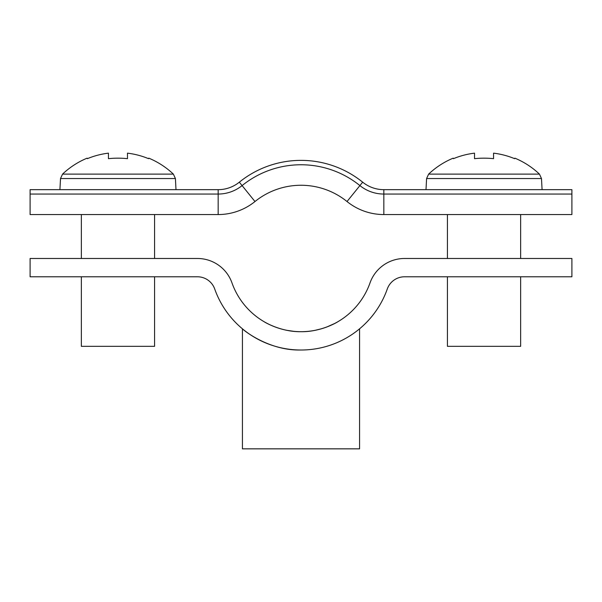 <?xml version="1.0" encoding="UTF-8"?>
<svg xmlns="http://www.w3.org/2000/svg" width="602" height="602" viewBox="0 0 602 602"><rect width="100%" height="100%" fill="white"/><g stroke="black" fill="none" stroke-linecap="round" stroke-linejoin="round"><path stroke-width="0.9" d="M293.964 331.356L286.838 330.317M275.204 326.999L270.448 325.02M267.137 323.394L264.391 321.889M301 331.694C281.006 332.071 264.173 321.874 264.391 321.889C264.158 321.874 281.081 332.086 301 331.694C321.001 332.071 337.812 321.882 337.609 321.889C337.812 321.867 321.032 332.071 301 331.694M242.425 328.805L242.425 448.844L359.575 448.844L359.575 328.805M387.289 288.99A91.519 91.519 0 0 1 214.711 288.99A18.301 18.301 0 0 0 197.456 276.785L30.1 276.785L30.1 258.484L197.456 258.484A36.609 36.609 0 0 1 231.973 282.887A73.218 73.218 0 0 0 370.027 282.887A36.609 36.609 0 0 1 404.544 258.484L571.9 258.484L571.9 276.785L404.544 276.785A18.301 18.301 0 0 0 387.289 288.99M301 350.003C268.477 350.921 242.388 329.302 242.425 328.805C242.493 329.339 268.364 350.898 301 350.003M337.609 321.889L336.849 322.318M334.84 323.409L326.841 326.984M321.453 328.782L315.004 330.347M309.737 331.175L307.72 331.386M383.835 189.66A33.682 33.682 0 0 1 362.667 182.173A98.111 98.111 0 0 0 239.333 182.173A33.682 33.682 0 0 1 218.165 189.66L30.1 189.66L30.1 214.553L218.165 214.553A58.575 58.575 0 0 0 254.977 201.535A73.218 73.218 0 0 1 347.023 201.535A58.575 58.575 0 0 0 383.835 214.553L571.9 214.553L571.9 194.047L383.835 194.047L383.835 214.553A58.575 58.575 0 0 1 347.023 201.535L359.906 185.589A38.069 38.069 0 0 0 383.835 194.047L383.835 189.66L571.9 189.66L571.9 194.047M239.333 182.173L242.094 185.589A38.069 38.069 0 0 1 218.165 194.047L30.1 194.047M218.165 189.66L218.165 214.553A58.575 58.575 0 0 0 254.977 201.535L242.094 185.589A93.716 93.716 0 0 1 359.906 185.589L362.667 182.173M173.368 174.113L175.415 178.546L60.509 178.546L62.555 174.113L173.368 174.113A80.54 80.54 0 0 0 148.799 158.16L148.543 158.672L148.799 158.16M81.353 276.785L81.353 346.338L154.571 346.338L154.571 276.785M62.555 174.113A80.54 80.54 0 0 1 87.117 158.16L87.373 158.672A79.976 79.976 0 0 1 108.443 153.156L108.443 158.672A80.344 71.909 180 0 1 127.481 158.672L127.481 153.156A79.976 79.976 0 0 1 148.543 158.672M127.481 158.672A80.344 71.909 180 0 0 108.443 158.672M87.373 158.672L87.117 158.16M539.445 174.113L541.491 178.546L426.585 178.546L428.632 174.113L539.445 174.113A80.54 80.54 0 0 0 514.883 158.16L514.627 158.672L514.883 158.16M447.429 276.785L447.429 346.338L520.647 346.338L520.647 276.785M428.632 174.113A80.54 80.54 0 0 1 453.201 158.16L453.457 158.672A79.976 79.976 0 0 1 474.519 153.156L474.519 158.672A80.344 71.909 180 0 1 493.557 158.672L493.557 153.156A79.976 79.976 0 0 1 514.627 158.672M493.557 158.672A80.344 71.909 180 0 0 474.519 158.672M453.457 158.672L453.201 158.16M175.415 178.546L175.995 189.66M154.571 258.484L154.571 214.553M81.353 258.484L81.353 214.553M60.509 178.546L59.922 189.66M541.491 178.546L542.078 189.66M520.647 258.484L520.647 214.553M447.429 258.484L447.429 214.553M426.585 178.546L426.005 189.66"/></g></svg>
